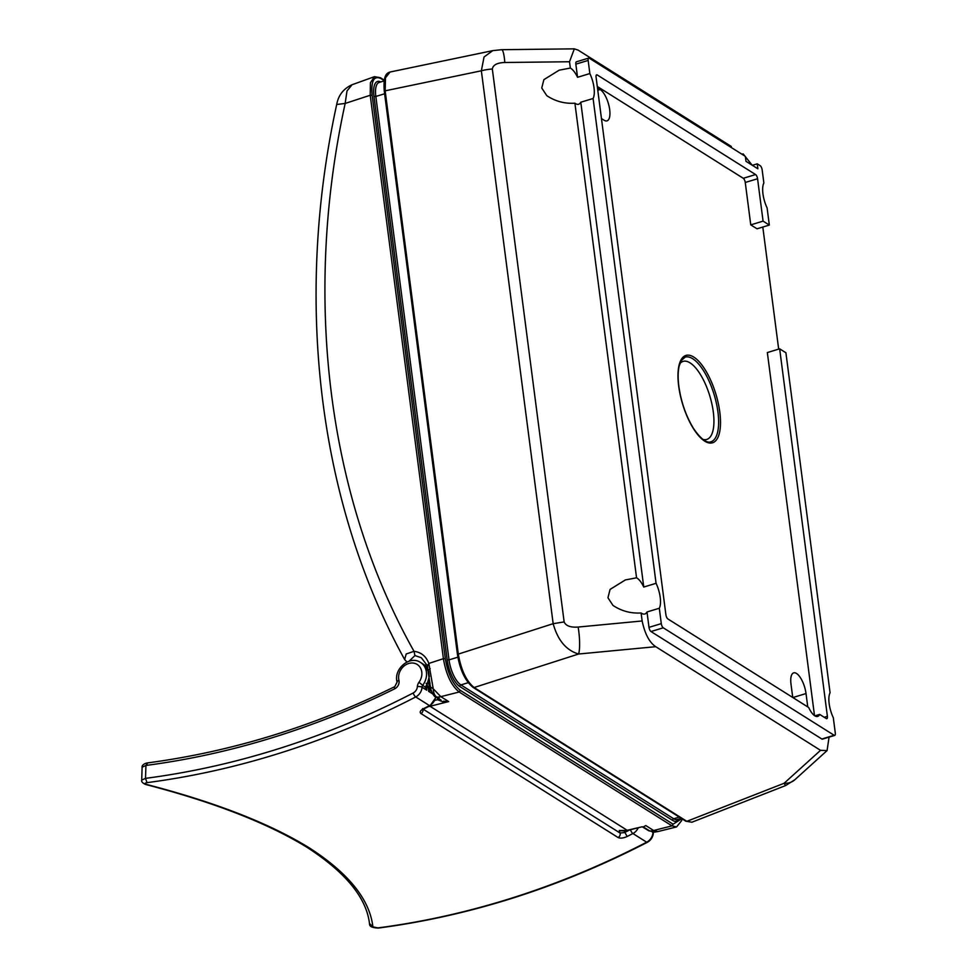 <?xml version="1.0" encoding="UTF-8"?>
<svg xmlns="http://www.w3.org/2000/svg" width="977" height="977" viewBox="0 0 977 977"><rect width="100%" height="100%" fill="white"/><g stroke="black" fill="none" stroke-linecap="round" stroke-linejoin="round"><path stroke-width="1.47" d="M654.7 832.086L648.41 830.572L642.231 826.762L627.771 830.413L619.284 830.523M641.828 826.86L627.185 830.291A20.859 17.659 122.2 0 1 619.259 830.462L620.09 833.039A3.481 2.943 122.2 0 1 618.075 837.521C620.334 838.547 623.363 838.205 627.136 836.495L624.108 830.963M648.41 830.572A3.481 2.943 -57.8 0 0 649.742 830.963A17.378 14.716 -57.8 0 0 653.65 830.511L657.753 831.598L654.675 832.086L649.742 830.963L643.245 826.884L645.821 825.577L653.65 830.511L672.005 825.87L459.19 692.009L460.314 690.348C452.925 684.388 447.93 673.837 445.317 658.681L372.139 95.257L370.222 95.257L443.399 658.681L445.317 658.681M439.076 697.725L437.574 699.691L443.338 702.023L448.663 701.584L430.039 706.286L627.185 830.291A3.481 1.38 75.8 0 0 627.771 830.413M443.338 702.023L443.424 701.205L448.663 701.584L440.835 696.65L459.19 692.009C451.411 685.744 446.147 674.631 443.399 658.681L428.83 663.432L427.608 665.935M441.128 700.204L436.927 697.114A17.378 14.716 -57.8 0 0 440.835 696.65L433.226 688.785C433.532 693.169 434.753 695.954 436.927 697.114A3.481 2.943 -57.8 0 1 435.583 696.723A3.481 2.943 -57.8 0 0 435.583 696.723L441.14 700.216M380.346 77.708L374.447 76.67L352.062 84.73L346.994 90.983L345.162 103.44L336.699 104.478C293.894 300.818 318.294 502.74 404.637 659.524L406.2 653.979L414.016 651.317L414.944 655.567L409.058 661.209M646.994 611.981L659.304 608.244L661.295 623.619A3.481 1.319 -106.9 0 0 663.273 627.808L650.975 631.533A3.481 1.319 -106.9 0 1 648.997 627.356L646.994 611.981A19.113 7.279 -106.9 0 1 644.857 613.983A19.113 7.279 -106.9 0 1 641.107 612.97L642.145 620.969L578.14 627.051A20.859 3.92 84.6 0 1 578.604 654.016C566.245 650.377 557.757 640.265 553.165 623.68L458.311 654.101C461.107 670.088 466.371 681.238 474.114 687.527L686.843 821.327L691.924 822.219L785.618 785.569M642.145 620.969C644.857 633.878 649.387 642.451 655.726 646.689L820.533 750.336L784.104 783.273L785.593 785.581L794.741 779.829A20.859 16.328 -132.1 0 1 784.104 783.273L686.843 821.327L685.39 820.436M578.14 627.051C570.519 627.6 565.854 625.878 564.144 621.922L553.165 623.68L481.356 70.796L484.042 56.996L492.774 50.633L501.665 49.693A20.859 3.236 89.3 0 1 504.804 62.491L569.518 61.746L574.329 48.85L578.164 50.145L731.272 146.428L731.419 147.6M564.144 621.922L492.335 69.037A20.859 7.743 -7.4 0 0 481.356 70.796L385.158 90.824L385.475 77.842L390.043 72.029M834.749 735.4L822.439 739.137A3.481 1.319 -106.9 0 1 821.852 739.015L834.15 735.278A3.481 1.319 73.1 0 0 834.749 735.4A3.481 1.319 73.1 0 0 835.298 733.068L833.308 717.68A19.113 7.279 -106.9 0 1 829.119 695.844A19.113 7.279 -106.9 0 1 830.071 692.754L785.911 352.758L779.658 348.826L767.348 352.563L814.5 715.616M650.975 631.533L821.852 739.015M829.058 737.134L827.079 750.58L820.533 750.336M762.805 227.043L778.669 349.131M580.79 102.219A19.113 7.279 -106.9 0 1 578.653 104.234A19.113 7.279 -106.9 0 1 574.903 103.208L636.552 577.81A19.113 7.279 -106.9 0 1 643.758 587.043L580.79 102.219L593.1 98.494A19.113 7.279 73.1 0 0 591.854 78.514A19.113 7.279 73.1 0 0 589.852 73.556L577.554 77.293L575.844 64.164A3.481 1.319 -106.9 0 1 576.406 61.82L588.704 58.083A3.481 1.319 -106.9 0 1 589.302 58.217L745.341 156.357L745.988 161.327L757.883 168.801L757.236 163.831L752.339 165.321M589.852 73.556L588.154 60.427A3.481 1.319 -106.9 0 1 588.704 58.083M663.273 627.808L834.15 735.278M597.277 86.464L743.277 178.29A3.481 1.319 73.1 0 1 745.256 182.467L750.763 224.869L763.074 221.132L757.566 178.742A3.481 1.319 73.1 0 0 755.587 174.553L597.228 74.948A3.481 1.319 -106.9 0 0 596.629 74.826A3.481 1.319 -106.9 0 0 596.08 77.171L665.899 614.753A3.481 1.319 -106.9 0 0 667.877 618.942L808.7 707.507A16.682 6.351 73.1 0 0 817.664 716.422A16.682 6.351 73.1 0 0 819.666 714.407L826.237 718.535A3.481 1.319 73.1 0 0 826.823 718.669A3.481 1.319 73.1 0 0 827.385 716.324L779.658 348.826M750.763 224.869L757.028 228.801L769.326 225.064L767.104 207.93A19.113 7.279 -106.9 0 1 762.915 186.094A19.113 7.279 -106.9 0 1 763.867 182.992L762.158 169.876A3.481 1.319 73.1 0 0 760.179 165.687L757.236 163.831M569.518 61.746L570.336 68.06L559.174 70.173L543.884 79.65L541.746 88.003L546.766 95.648C555.266 101.315 564.645 103.843 574.903 103.208M636.552 577.81L625.378 579.935L610.088 589.4L607.95 597.753L612.97 605.41C621.47 611.077 630.849 613.593 641.107 612.97M577.554 77.293A19.113 7.279 73.1 0 0 570.336 68.06M643.758 587.043L656.068 583.306L593.1 98.494M659.304 608.244A19.113 7.279 73.1 0 0 658.058 588.264A19.113 7.279 73.1 0 0 656.068 583.306M769.326 225.064L763.074 221.132M752.205 165.235L743.155 153.914L741.922 154.207M743.155 153.914L743.314 155.074M792.738 697.48L791.004 684.108A16.682 6.351 -106.9 0 1 793.666 672.86A16.682 6.351 -106.9 0 1 806.025 693.548L807.759 706.921M597.46 87.832L600.171 89.53A16.682 6.351 -106.9 0 1 609.111 106.371A16.682 6.351 -106.9 0 1 607.01 120.867A16.682 6.351 -106.9 0 1 604.165 120.256L601.453 118.559M814.867 715.86L819.666 714.407M374.447 76.67L370.405 82.764L370.222 95.257L345.162 103.44C302.662 298.18 327.771 497.952 414.016 651.317C421.197 652.257 426.143 656.3 428.83 663.432L433.226 688.785L430.417 686.978C429.208 686.037 433.849 697.834 435.583 696.723M404.71 659.658L407.055 662.04M430.417 686.978L427.242 665.508L421.27 657.704L414.944 655.567M627.136 836.495A869.017 735.962 122.2 0 0 632.913 833.54L646.676 842.198A869.017 735.962 122.2 0 1 377.94 927.906L372.896 926.88C369.721 899.438 348.435 873.047 309.037 847.706L307.022 847.328M423.041 709.485A3.481 2.943 122.2 0 1 420.928 713.515C419.377 712.148 420.318 710.499 423.725 708.569L422.528 709.986L422.577 708.618M423.725 708.569A869.017 735.962 122.2 0 0 429.501 705.602L415.726 696.943A3.481 1.05 -117.4 0 1 413.173 692.998A6.949 5.886 122.2 0 0 417.387 686.513A3.481 1.001 3.6 0 1 422.052 687.222A10.429 8.83 122.2 0 1 415.726 696.943A869.017 735.962 122.2 0 1 147.002 782.65C144.694 783.127 144.486 783.713 146.391 784.409C215.099 802.19 269.322 823.293 309.037 847.706M430.283 685.756L429.233 685.292L429.074 687.014L430.772 689.188M427.193 684.84L428.121 687.503A10.429 8.83 122.2 0 1 428.622 691.362L430.698 690.739L429.074 687.014M432.689 693.914L428.622 691.362L428.952 687.6A1.392 0.611 160.8 0 1 428.121 687.503L426.485 686.477M426.094 683.326L427.254 683.485L425.618 686.892L426.534 686.33L429.428 676.072M426.155 685.842L425.63 687.539L426.155 685.842L425.63 687.539L418.938 682.325A13.043 11.04 122.2 0 0 413.637 663.127A13.043 11.04 122.2 0 0 398.701 679.003A13.043 11.04 122.2 0 0 398.921 680.261A6.949 5.886 122.2 0 1 394.757 688.785A851.981 721.539 122.2 0 1 145.939 765.443L142.117 767.201C141.873 766.432 142.422 764.075 147.051 762.976C231.525 751.814 314.105 726.375 394.781 686.648A3.481 1.087 -116.3 0 0 394.757 688.785M426.436 686.941A10.429 8.83 122.2 0 1 426.741 690.177L426.534 686.33M427.254 683.485A16.511 13.983 122.2 0 0 423.102 664.079L420.598 662.504A16.511 13.983 122.2 0 1 422.821 685.133A3.481 2.943 122.2 0 0 422.052 687.222L426.741 690.177L425.63 687.539M429.66 705.956A3.481 1.38 75.8 0 0 430.039 706.286A20.859 17.659 122.2 0 1 428.353 706.627M437.537 697.944A6.949 5.886 122.2 0 0 437.574 699.691L435.205 700.289M379.381 77.623L380.835 78.502C373.825 75.4 370.93 80.993 372.139 95.257M681.799 818.677L673.129 824.197L460.314 690.348M380.835 78.502L384.217 80.627M678.856 819.044A22.19 8.451 -106.9 0 1 672.64 820.424L459.825 686.562A22.19 8.451 -106.9 0 1 447.161 659.841L373.983 96.418A22.166 8.439 -106.9 0 1 380.749 81.946M384.169 80.908L379.161 82.434A20.773 7.914 73.1 0 0 375.84 96.442L384.62 93.78M373.983 96.418L375.84 96.442L449.017 659.866L447.161 659.841M457.859 657.179L449.017 659.866A20.798 7.914 73.1 0 0 460.888 684.914L468.215 682.691M459.825 686.562A1.392 1.172 122 0 1 460.888 684.914L673.703 818.763A1.392 1.172 -57.8 0 0 672.64 820.424M679.259 817.077L673.703 818.763A20.798 7.914 -106.9 0 0 677.269 819.532L681.238 818.323M655.726 646.689L578.604 654.016L474.114 687.527L472.66 686.636M588.154 60.427L575.844 64.164M492.555 50.682L389.957 72.042C387.442 72.982 382.813 74.13 384.315 91.423L457.48 654.7L458.311 654.101L385.158 90.824L384.474 91.618L385.158 90.824M661.295 623.619L648.997 627.356M743.277 178.29L755.587 174.553M596.202 75.266L597.228 74.948M745.256 182.467L757.566 178.742M824.234 717.277L827.385 716.324M692.717 358.73A44.246 16.841 -106.9 0 1 717.936 412.001A44.246 16.841 -106.9 0 1 710.865 441.812C709.192 442.471 703.953 443.582 693.67 428.708C686.098 416.349 681.152 402.243 678.856 386.379C677.818 378.148 677.928 371.333 679.198 365.948L681.25 360.574L685.17 357.13A44.246 16.841 -106.9 0 1 692.717 358.73M693.792 357.081A45.638 17.366 -106.9 0 1 719.793 412.025A45.638 17.366 -106.9 0 1 704.698 441.128A45.638 17.366 -106.9 0 1 678.697 386.184A45.638 17.366 -106.9 0 1 693.792 357.081M679.858 363.639A40.778 15.522 -106.9 0 1 690.067 362.87A40.778 15.522 -106.9 0 1 713.295 411.952A40.778 15.522 -106.9 0 1 702.829 439.357M492.335 69.037C493.006 64.946 497.159 62.76 504.804 62.491M691.924 822.219L685.878 821.242L473.149 687.442C465.272 681.067 460.045 670.149 457.48 654.7L457.627 654.895M682.019 818.811L681.641 820.619L676.548 826.933L672.005 825.87L673.129 824.197M597.777 90.263L600.171 89.53M806.025 693.548L792.86 697.554M430.185 668.634L428.708 669.819M424.629 665.203A20.859 17.659 122.2 0 1 427.022 664.897M423.322 709.278L620.09 833.039L624.608 832.538A865.537 733.019 -57.8 0 0 629.713 829.925M420.928 713.515L618.075 837.521M372.896 926.88L369.526 923.497M377.94 927.906L378.478 928.052C372.371 927.857 369.391 926.501 369.538 923.961C366.668 898.058 345.846 872.522 307.083 847.364C267.845 823.208 214.012 802.239 145.585 784.458C142.495 783.017 141.201 781.576 141.702 780.122L145.512 778.364L145.939 765.443L147.588 763.122M653.528 832.111L653.369 832.966A3.481 1.001 -176.4 0 0 653.002 832.477A10.429 8.83 122.2 0 1 646.676 842.198A3.481 1.05 62.6 0 0 647.287 842.321C560.077 887.299 470.474 915.876 378.478 928.052M638.262 827.763A10.429 8.83 -57.8 0 1 632.913 833.54A3.481 1.05 -117.4 0 1 630.409 829.742M652.209 831.989L653.002 832.477A3.481 2.943 122.2 0 1 653.051 832.086M398.921 680.261A3.481 1.429 166.5 0 0 397.114 682.056L394.781 686.648M146.391 784.409L145.585 784.458M147.002 782.65L145.512 778.364A865.537 733.019 122.2 0 0 413.173 692.998M435.718 696.809A10.429 8.83 -57.8 0 1 429.501 705.602A3.481 1.05 62.6 0 0 430.112 705.724L424.336 708.691M430.063 683.118A13.043 11.04 122.2 0 1 429.233 685.292L428.244 682.483M417.387 686.513A6.949 5.886 122.2 0 1 418.938 682.325M642.854 827.079L641.913 826.823M501.665 49.693L574.232 48.85M827.079 750.58L794.741 779.829M380.346 77.696L384.291 80.187M352.062 84.73C343.525 88.638 338.408 95.221 336.699 104.478M657.753 831.598L676.548 826.933M653.369 832.966C652.954 837.142 650.926 840.257 647.287 842.321M142.117 767.189L141.702 780.11M436.133 697.065L430.112 705.724M427.767 667.169L425.935 666.509M423.102 664.079L428.818 671.822M420.598 662.504C409.925 654.908 393.23 669.025 397.114 682.056"/></g></svg>
